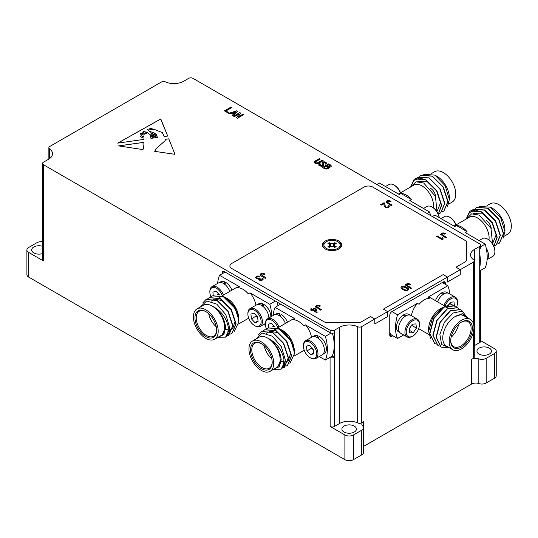 <?xml version="1.0" encoding="UTF-8"?>
<svg xmlns="http://www.w3.org/2000/svg" width="538" height="538" viewBox="0 0 538 538"><rect width="100%" height="100%" fill="white"/><g stroke="black" fill="none" stroke-linecap="round" stroke-linejoin="round"><path stroke-width="0.81" d="M479.076 354.058A7.25 4.19 180 0 1 476.95 351.092A7.25 4.19 180 0 1 481.429 347.225A7.25 4.19 180 0 1 489.331 348.133A7.25 4.19 180 0 1 491.456 351.092A7.25 4.19 180 0 1 486.977 354.966A7.25 4.19 180 0 1 479.076 354.058M344.038 432.021A7.25 4.19 180 0 1 341.912 429.055A7.25 4.19 180 0 1 346.391 425.188A7.25 4.19 180 0 1 354.293 426.096A7.25 4.19 180 0 1 356.418 429.055A7.25 4.19 180 0 1 351.939 432.929A7.25 4.19 180 0 1 344.038 432.021M42.529 253.573A7.25 4.19 180 0 1 33.8 252.9A7.25 4.19 180 0 1 31.675 249.941A7.25 4.19 180 0 1 42.529 246.31M325.234 248.953A9.671 5.582 180 0 1 322.403 245.005A9.671 5.582 180 0 1 328.375 239.847A9.671 5.582 180 0 1 338.913 241.058A9.671 5.582 180 0 1 341.744 245.005A9.671 5.582 180 0 1 335.773 250.163A9.671 5.582 180 0 1 325.234 248.953M325.073 242.631A9.671 5.582 0 0 0 322.491 245.745M332.43 333.224A38.373 22.159 60 0 1 334.212 345.423A38.373 22.159 60 0 1 332.195 356.102L334.421 357.387L334.421 330.245L339.552 327.286A13.598 7.848 180 0 1 357.676 326.714A3.02 1.742 0 0 0 361.704 326.586L374.804 319.014L370.534 316.546L361.617 321.697A6.039 3.484 180 0 1 357.346 322.719L328.167 322.719A6.039 3.484 180 0 1 323.896 321.697L231.656 268.442A6.039 3.484 180 0 1 229.887 265.974A6.039 3.484 180 0 1 231.656 263.512L364.125 187.029A6.046 3.49 180 0 1 372.673 187.029L464.906 240.284A6.039 3.484 180 0 1 466.675 242.752L466.675 259.598A6.039 3.484 180 0 1 464.906 262.06L455.989 267.211L460.266 269.679L447.455 277.077L443.178 274.609L383.345 309.155L387.616 311.616L374.804 319.014M311.495 337.292A16.315 9.422 60 0 0 305.523 324.912L325.362 336.364A38.373 22.159 60 0 1 327.373 349.37A38.373 22.159 60 0 1 325.362 360.05L332.195 356.102M433.433 207.843A16.315 9.422 -120 0 0 422.027 185.919A16.315 9.422 -120 0 0 413.87 185.112L398.443 194.016M430.528 215.496A38.373 22.159 -120 0 0 429.627 212.019L409.795 200.566L411.503 199.578A16.315 9.422 -120 0 0 406.217 195.045A16.315 9.422 -120 0 0 400.931 193.472L399.223 194.46L379.384 183.007L376.822 184.487M488.981 239.914A16.315 9.422 -120 0 0 477.576 217.991A16.315 9.422 -120 0 0 469.418 217.184L453.998 226.088M479.714 270.93L485.182 267.776A38.373 22.159 -120 0 0 485.182 244.091L465.343 232.638L467.051 231.649A16.315 9.422 -120 0 0 461.765 227.117A16.315 9.422 -120 0 0 456.48 225.55L454.771 226.532L434.939 215.079L432.37 216.565M487.125 259.242A10.121 5.844 -120 0 0 488.37 255.308A10.121 5.844 -120 0 0 486.204 248.132M430.682 338.785L428.651 331.401L428.651 328.893A16.315 9.422 -60 0 1 440.185 308.906L444.045 306.902M411.409 315.705A16.315 9.422 -60 0 1 417.38 303.324L419.089 304.306A16.315 9.422 -60 0 1 424.374 299.78A16.315 9.422 -60 0 1 429.66 298.207L427.952 297.218A16.315 9.422 -60 0 1 430.824 297.985L445.188 306.27M441.685 293.822L441.685 292.867A10.121 5.844 -60 0 1 446.742 292.369L448.006 293.096M441.685 292.867L445.054 293.513M407.024 315.47L403.648 314.824A10.121 5.844 -60 0 1 408.712 314.326L409.969 315.053M222.073 295.839L236.525 287.494A16.315 9.422 60 0 1 239.397 286.734L237.688 287.722A16.315 9.422 60 0 1 248.26 293.822L249.968 292.833A16.315 9.422 60 0 1 255.947 305.221M219.006 297.615A16.315 9.422 60 0 1 224.023 297.111M224.945 297.386A16.315 9.422 60 0 1 226.37 297.991M223.008 296.283L227.164 298.422A16.315 9.422 60 0 1 238.704 318.402L238.697 320.224M257.379 304.569L258.637 303.842A10.121 5.844 60 0 1 262.47 303.755L261.562 305.577M262.8 306.411L263.701 304.34A10.121 5.844 60 0 1 270.856 316.741A10.121 5.844 60 0 1 270.856 316.842M219.349 282.611L220.607 281.885A10.121 5.844 60 0 1 224.433 281.798L223.532 283.62M277.621 327.918L292.08 319.572A16.315 9.422 60 0 1 294.952 318.805L293.244 319.794A16.315 9.422 60 0 1 303.815 325.894L305.523 324.912M274.562 329.686A16.315 9.422 60 0 1 279.572 329.182M280.5 329.464A16.315 9.422 60 0 1 281.925 330.07M278.563 328.355L282.719 330.493A16.315 9.422 60 0 1 294.252 350.48L294.246 352.296M312.934 336.64L314.192 335.914A10.121 5.844 60 0 1 318.019 335.826L318.019 337.716A7.855 4.533 60 0 1 318.583 337.925M317.117 337.649L318.019 335.826M318.348 338.483L319.256 336.411A10.121 5.844 60 0 1 326.411 348.812A10.121 5.844 60 0 1 324.313 353.446L323.056 354.172M274.905 314.683L276.162 313.957A10.121 5.844 60 0 1 279.989 313.869L279.989 315.752A7.855 4.533 60 0 1 280.554 315.967M279.087 315.692L279.989 313.869M437.004 211.683L435.444 196.316L423.695 183.028L416.022 181.783L411.207 186.646M492.552 243.754L490.992 228.394L479.244 215.106L471.57 213.862L466.762 218.717M428.651 331.401L432.518 317.971L441.853 307.944M225.496 297.46L234.844 307.158L238.704 319.74M212.449 295.819L223.546 296.559L229.417 301.011C235.321 307.393 238.415 313.963 238.704 320.702L238.704 322.087L234.326 331.24M281.051 329.532L290.392 339.229L294.252 351.818M268.005 327.891L279.101 328.631L284.972 333.083C290.87 339.471 293.963 346.035 294.252 352.78L294.252 354.165L289.874 363.311M400.339 192.92A10.276 5.931 -120 0 0 394.038 185.052L394.038 185.052A10.276 5.931 -120 0 0 388.9 184.547L385.47 186.525M439.129 217.5A10.276 5.931 -120 0 0 432.068 207.009L432.068 207.009A10.276 5.931 -120 0 0 426.93 206.505L423.507 208.482M455.894 224.992A10.276 5.931 -120 0 0 449.586 217.13L449.586 217.13A10.276 5.931 -120 0 0 444.455 216.619L441.025 218.596M487.112 259.471A10.276 5.931 -120 0 0 488.477 255.368A10.276 5.931 -120 0 0 486.144 247.87M487.098 259.639L492.761 256.37A10.276 5.931 -120 0 0 494.886 251.67A10.276 5.931 -120 0 0 487.623 239.087L487.623 239.087A10.276 5.931 -120 0 0 482.485 238.576L479.055 240.553M340.231 245.052A8.157 4.707 180 0 1 335.194 249.41A8.157 4.707 180 0 1 326.304 248.388A8.157 4.707 180 0 1 323.916 245.052A8.157 4.707 180 0 1 328.953 240.701A8.157 4.707 180 0 1 337.844 241.723A8.157 4.707 180 0 1 340.231 245.052L340.231 247.278A8.157 4.707 180 0 1 340.103 248.119M437.515 301.845A10.276 5.931 -60 0 1 443.823 293.977A10.276 5.931 -60 0 1 448.954 293.472L455.37 297.171A10.276 5.931 -60 0 1 457.495 301.872L457.495 302.612A9.368 5.407 -60 0 1 456.48 307.265M443.924 305.544A10.276 5.931 -60 0 1 450.232 297.682A10.276 5.931 -60 0 1 455.37 297.171M412.195 336.411L412.841 336.042L412.195 336.411A10.276 5.931 -60 0 1 407.064 336.923L400.649 333.224A10.276 5.931 -60 0 1 399.075 324.992A10.276 5.931 -60 0 1 405.786 315.934A10.276 5.931 -60 0 1 410.924 315.429L417.333 319.128A10.276 5.931 -60 0 1 419.465 323.829L419.465 324.575A9.368 5.407 -60 0 1 412.841 336.042A9.368 5.407 -60 0 1 406.217 332.222A9.368 5.407 -60 0 1 412.841 320.749A9.368 5.407 -60 0 1 419.465 324.575M407.064 336.923A10.276 5.931 -60 0 1 405.484 328.691A10.276 5.931 -60 0 1 412.195 319.639A10.276 5.931 -60 0 1 417.333 319.128M247.89 314.084A9.368 5.407 60 0 1 254.514 310.265A9.368 5.407 60 0 1 261.138 321.737A9.368 5.407 60 0 1 254.514 325.557A9.368 5.407 60 0 1 247.89 314.084L247.89 313.345A10.276 5.931 60 0 1 250.015 308.644L256.424 304.945A10.276 5.931 60 0 1 264.333 307.689A10.276 5.931 60 0 1 268.832 318.012M250.015 308.644A10.276 5.931 60 0 1 257.937 311.394A10.276 5.931 60 0 1 262.416 321.737A10.276 5.931 60 0 1 260.291 326.438A10.276 5.931 60 0 1 255.153 325.927L254.514 325.557M229.417 301.011A21.15 12.213 -120 0 1 235.187 309.195L234.279 307.635L223.304 296.7L212.328 295.887L210.943 296.902A9.368 5.407 60 0 1 209.86 292.127L209.86 291.388A10.276 5.931 60 0 1 211.985 286.687L218.394 282.988A10.276 5.931 60 0 1 229.84 291.361M211.985 286.687A10.276 5.931 60 0 1 223.431 295.059M303.445 346.163L303.445 345.423A10.276 5.931 60 0 1 305.571 340.715L311.979 337.017A10.276 5.931 60 0 1 319.895 339.767A10.276 5.931 60 0 1 324.38 350.11A10.276 5.931 60 0 1 322.255 354.811L315.846 358.51A10.276 5.931 60 0 1 310.708 358.005L310.063 357.635A9.368 5.407 60 0 1 303.445 346.163A9.368 5.407 60 0 1 310.063 342.336A9.368 5.407 60 0 1 316.687 353.809A9.368 5.407 60 0 1 310.063 357.635M305.571 340.715A10.276 5.931 60 0 1 313.486 343.466A10.276 5.931 60 0 1 317.971 353.809A10.276 5.931 60 0 1 315.846 358.51M284.972 333.083A21.15 12.213 -120 0 1 290.742 341.274L289.834 339.707L278.859 328.772L267.877 327.958L266.492 328.98A9.368 5.407 60 0 1 265.409 324.199L265.409 323.459A10.276 5.931 60 0 1 267.541 318.758L273.95 315.06A10.276 5.931 60 0 1 285.389 323.432M267.541 318.758A10.276 5.931 60 0 1 278.98 327.131M447.502 206.229L449.378 199.517L449.378 197.762A17.525 10.121 -120 0 0 436.984 176.296L434.953 175.126L423.682 174.332M449.378 199.517L445.155 185.731L434.953 175.126M442.236 211.73L443.83 211.078L447.811 201.622L443.03 187.116L432.054 176.182L421.079 175.368L419.694 176.383M421.2 175.294L432.296 176.04L443.272 186.975L448.053 201.481L443.951 211.004M438.302 214.164L441.402 205.328L436.621 190.815L425.645 179.88L419.775 178.011A21.15 12.213 60 0 0 414.872 178.946L425.888 179.739L436.863 190.674L441.644 205.186L438.322 214.205M439.028 213.579L440.629 212.927L444.603 203.472L439.822 188.966L428.847 178.031L417.871 177.217L416.486 178.233M417.992 177.143L429.095 177.89L440.071 188.825L444.852 203.33L440.75 212.853M410.581 187.009L414.004 179.537A21.15 12.213 60 0 1 414.872 178.946M400.514 192.819A9.368 5.407 -120 0 0 394.677 185.422L394.038 185.052L394.677 185.422M439.243 217.567A9.368 5.407 -120 0 0 432.707 207.379L432.068 207.009L432.707 207.379M503.057 238.307L504.926 231.596L504.926 229.834A17.525 10.121 -120 0 0 492.539 208.367L490.501 207.197L479.23 206.404M504.926 231.596L500.71 217.803L490.501 207.197M497.791 243.801L499.385 243.149L503.366 233.694L498.585 219.188L487.603 208.253L476.628 207.439L475.242 208.455M476.755 207.365L487.852 208.112L498.827 219.047L503.608 233.553L499.506 243.075M493.857 246.236L496.951 237.399L492.176 222.887L481.194 211.952L475.33 210.082A21.15 12.213 60 0 0 470.42 211.024L481.443 211.811L492.418 222.745L497.199 237.258L493.871 246.276M494.583 245.658L496.177 244.998L500.158 235.55L495.377 221.037L484.402 210.102L473.427 209.289L472.041 210.304M473.548 209.221L484.644 209.961L495.619 220.896L500.401 235.409L496.298 244.924M466.137 219.08L469.56 211.609A21.15 12.213 60 0 1 470.42 211.024M456.063 224.891A9.368 5.407 -120 0 0 450.232 217.5L449.586 217.13L450.232 217.5M494.886 251.67L494.886 250.93A9.368 5.407 -120 0 0 488.262 239.457L487.623 239.087L488.262 239.457M452.794 349.74L446.379 346.042A17.525 10.121 -60 0 1 443.695 332A17.525 10.121 -60 0 1 455.141 316.552A17.525 10.121 -60 0 1 463.904 315.685L470.32 319.384A17.525 10.121 -60 0 1 473.003 333.432A17.525 10.121 -60 0 1 461.557 348.873A17.525 10.121 -60 0 1 452.794 349.74A17.525 10.121 -60 0 1 450.104 335.699A17.525 10.121 -60 0 1 461.557 320.251A17.525 10.121 -60 0 1 470.32 319.384M449.082 347.602L441.637 344.549L439.876 334.508L444.442 322.161L453.11 313.035L462.216 311.132L467.24 317.608M466.856 317.393L462.297 313.681L455.141 316.552L461.1 314.569L465.599 316.66M440.965 347.097L436.062 337.118L440.037 322.141L450.212 310.749L460.515 309.538M462.512 311.24L460.636 309.612L450.461 310.89L440.286 322.282L436.305 337.259L441.086 347.171L449.122 347.622M434.556 343.399L429.647 333.412L433.628 318.442L443.803 307.043L449.277 304.945A21.15 12.213 120 0 1 454.18 305.887L444.052 307.185L433.877 318.583L429.896 333.553L434.677 343.473L436.251 344.159M437.757 345.248L432.855 335.261L436.836 320.292L447.011 308.899L457.307 307.689M458.793 308.812L457.428 307.756L447.253 309.041L437.078 320.433L433.097 335.403L437.878 345.322L439.459 346.008M454.18 305.887A21.15 12.213 120 0 1 455.047 306.472L454.227 305.907M445.034 306.189A9.368 5.407 -60 0 1 450.871 298.792A9.368 5.407 -60 0 1 457.495 302.612M218.038 337.252L225.469 337.144L227.52 335.288L228.394 327.534C226.437 317.729 221.044 310.574 212.207 306.068A17.525 10.121 60 0 1 224.602 327.534A17.525 10.121 60 0 1 220.97 335.557L214.561 339.256A17.525 10.121 60 0 1 201.057 334.562A17.525 10.121 60 0 1 193.404 316.922A17.525 10.121 60 0 1 197.036 308.899A17.525 10.121 60 0 1 210.54 313.593A17.525 10.121 60 0 1 218.193 331.233A17.525 10.121 60 0 1 214.561 339.256M200.439 306.936L206.693 300.971L216.787 304.145L225.832 314.71L229.679 327.534L229.686 328.846L225.59 337.077M197.036 308.899L203.445 305.201A17.525 10.121 60 0 1 212.207 306.068C220.076 311.092 224.541 318.247 225.617 327.534L223.855 334.582L218.489 336.99M206.041 299.518L217.137 300.265L228.112 311.193L232.893 325.705L228.791 335.228M227.076 335.954L228.67 335.295L232.651 325.846L227.87 311.334L216.895 300.406L205.919 299.585L202.685 303.022M209.242 297.669L220.345 298.408L231.32 309.343L236.101 323.856L231.999 333.372M230.277 334.105L231.878 333.446L235.859 323.997L231.078 309.484L220.096 298.55L209.121 297.736L207.735 298.758M223.351 333.076L223.869 333.311M209.86 292.127A9.368 5.407 60 0 1 214.864 287.601A9.368 5.407 60 0 1 222.315 295.698M273.586 369.324L281.018 369.223L283.075 367.36L283.943 359.606C281.993 349.801 276.599 342.645 267.763 338.14A17.525 10.121 60 0 1 280.15 359.606A17.525 10.121 60 0 1 276.525 367.629L270.116 371.328A17.525 10.121 60 0 1 256.606 366.634A17.525 10.121 60 0 1 248.959 348.994A17.525 10.121 60 0 1 252.591 340.971A17.525 10.121 60 0 1 266.095 345.672A17.525 10.121 60 0 1 273.741 363.305A17.525 10.121 60 0 1 270.116 371.328M255.994 339.007L262.241 333.049L272.342 336.216L281.381 346.781L285.234 359.606L285.234 360.917L281.139 369.149M252.591 340.971L259 337.272A17.525 10.121 60 0 1 267.763 338.14C275.624 343.163 280.096 350.319 281.172 359.606L279.404 366.654L274.044 369.061M261.589 331.59L272.692 332.336L283.667 343.271L288.449 357.777L284.346 367.299M282.632 368.026L284.225 367.373L288.207 357.918L283.425 343.405L272.443 332.477L261.468 331.657L258.233 335.1M264.797 329.74L275.893 330.487L286.868 341.415L291.65 355.927L287.548 365.45M285.833 366.176L287.426 365.517L291.408 356.069L286.626 341.556L275.651 330.628L264.676 329.807L263.29 330.83M278.906 365.147L279.424 365.383M265.409 324.199A9.368 5.407 60 0 1 270.419 319.673A9.368 5.407 60 0 1 277.87 327.776M448.638 204.11L452.155 202.08A17.525 10.121 -120 0 0 454.845 188.038A17.525 10.121 -120 0 0 443.393 172.597A17.525 10.121 -120 0 0 434.63 171.73L431.436 173.572M504.193 236.189L507.711 234.158A17.525 10.121 -120 0 0 510.394 220.109A17.525 10.121 -120 0 0 498.948 204.669A17.525 10.121 -120 0 0 490.185 203.801L486.991 205.644M461.557 322.054L461.557 322.054A15.32 8.843 -60 0 1 472.384 328.308A15.32 8.843 -60 0 1 461.557 347.071A15.32 8.843 -60 0 1 450.723 340.816A15.32 8.843 -60 0 1 461.557 322.054L461.557 322.054M450.73 340.44A14.412 8.319 120 0 0 453.709 346.674A14.412 8.319 120 0 0 460.911 345.961A14.412 8.319 120 0 0 470.326 333.264A14.412 8.319 120 0 0 468.121 321.711A14.412 8.319 120 0 0 461.227 322.249M216.632 330.332A15.32 8.843 60 0 1 205.798 336.586A15.32 8.843 60 0 1 194.964 317.824A15.32 8.843 60 0 1 205.798 311.569A15.32 8.843 60 0 1 216.632 330.332M206.121 311.764A14.412 8.319 -120 0 0 199.235 311.226A14.412 8.319 -120 0 0 196.249 317.824A14.412 8.319 -120 0 0 202.537 332.329A14.412 8.319 -120 0 0 213.647 336.189A14.412 8.319 -120 0 0 216.626 329.955M272.181 362.404A15.32 8.843 60 0 1 261.354 368.658A15.32 8.843 60 0 1 250.52 349.895A15.32 8.843 60 0 1 261.354 343.641A15.32 8.843 60 0 1 272.181 362.404M261.676 343.836A14.412 8.319 -120 0 0 254.783 343.298A14.412 8.319 -120 0 0 251.797 349.895A14.412 8.319 -120 0 0 258.092 364.401A14.412 8.319 -120 0 0 269.195 368.261A14.412 8.319 -120 0 0 272.181 362.027M451.12 337.225A14.412 8.319 120 0 0 458.645 324.199M208.71 313.708A14.412 8.319 -120 0 0 216.229 326.741M264.259 345.786A14.412 8.319 -120 0 0 271.784 358.812M486.123 220.432A7.283 4.203 60 0 1 491.268 229M430.575 188.361A7.283 4.203 60 0 1 435.713 196.928M273.539 325.396L274.245 326.889M311.569 347.353L311.65 348.18L313.264 349.902M217.984 293.324L218.697 294.817M256.014 315.281L256.101 316.109L257.709 317.824M409.277 328.92L411.704 325.16M448.625 305.053L449.734 303.203M332.329 246.29A1.816 1.049 0 0 0 333.358 245.994L334.192 246.222M329.955 246.222L330.789 245.994A1.816 1.049 0 0 0 331.818 246.29M275.1 327.064L271.562 323.284L268.449 324.192L268.771 327.481M272.726 326.734L273.62 326.223M306.949 350.89L310.54 354.724L313.654 353.816L313.183 349.075L309.592 345.241L306.478 346.149L306.949 350.89L311.65 348.18M310.54 354.724L313.567 352.975M219.544 294.992L216.007 291.213L212.893 292.121L213.223 295.409M217.177 294.663L218.065 294.145M251.401 318.819L254.985 322.652L258.099 321.744L257.628 317.003L254.044 313.17L250.923 314.078L251.401 318.819L256.101 316.109M254.985 322.652L258.018 320.904M411.725 325.376L416.425 328.086L415.955 323.889L412.364 324.199L409.25 328.705L409.727 332.901L413.312 332.592L409.438 330.352M413.312 332.592L416.425 328.086M449.755 303.412L453.265 305.436M454.449 306.041L453.985 301.932L450.4 302.242L448.43 305.093M329.337 242.685L330.789 243.526A1.816 1.049 0 0 0 333.358 243.526L334.811 242.685L336.176 243.479L334.723 244.313A1.816 1.049 0 0 0 334.192 245.052A1.816 1.049 0 0 0 334.723 245.799L336.176 246.633L334.811 247.426L333.358 246.586A1.816 1.049 0 0 0 330.789 246.586L329.337 247.426L327.972 246.633L329.424 245.799A1.816 1.049 0 0 0 329.955 245.052A1.816 1.049 0 0 0 329.424 244.313L327.972 243.479L329.337 242.685L330.574 245.866M334.811 242.685L333.573 245.866M283.075 367.36A21.15 12.213 -120 0 0 285.234 360.917M227.52 335.288A21.15 12.213 -120 0 0 229.686 328.846M324.044 248.119A8.157 4.707 180 0 1 323.916 247.278L323.916 245.052M280.964 359.606L277.722 366.936L277.117 367.232M279.161 365.719L278.496 365.8M280.237 363.89L279.518 363.755M266.545 333.325L269.787 331.3M270.17 331.206L277.373 332.592L286.539 341.61L290.567 353.594L288.294 360.675M288.038 360.897L285.147 362.081M284.138 362.108L281.112 361.388M290.742 341.274C293.049 345.773 294.219 350.07 294.252 354.165M225.409 327.534L222.174 334.865L221.569 335.161M223.606 333.647L222.94 333.728M224.689 331.818L223.969 331.684M210.99 301.246L214.238 299.222M214.615 299.135L221.824 300.52L230.984 309.538L235.019 321.522L232.746 328.604M232.49 328.826L229.598 330.009M228.583 330.029L225.556 329.317M235.187 309.195C237.493 313.701 238.664 317.998 238.704 322.087M455.047 306.472L455.545 306.949M466.338 218.966L469.459 212.591L475.33 210.082M492.949 242.678L496.117 234.924L492.082 222.94L482.922 213.922L473.285 213.579M410.783 186.888L413.904 180.519L419.775 178.011M437.394 210.607L440.561 202.846L436.533 190.869L427.367 181.844L417.737 181.508M441.005 308.469A16.315 9.422 -60 0 1 442.707 307.77M446.533 307.44A16.315 9.422 -60 0 1 448.349 308.099M280.318 316.526L281.219 314.454A10.121 5.844 60 0 1 287.447 322.242M224.763 284.454L225.671 282.383A10.121 5.844 60 0 1 231.898 290.17M405.786 316.062L402.417 315.665A10.121 5.844 -60 0 0 396.829 324.542A10.121 5.844 -60 0 0 398.591 331.859L399.848 332.585M443.823 294.104L440.447 293.708A10.121 5.844 -60 0 0 435.457 300.655M315.093 308.617L315.887 311.408L313.076 309.78L315.093 308.617M403.002 286.915L405.699 287.622L407.596 289.424L407.165 290.029L406.002 290.13L403.372 289.034L402.088 287.938L402.088 287.305L403.002 286.915M273.196 315.49A38.373 22.159 60 0 1 275.113 307.353L294.952 318.805M319.269 356.533L325.362 360.05M279.989 316.156L279.989 315.752M318.019 338.113L318.019 337.716M262.47 306.041L262.47 303.755M224.433 284.077L224.433 281.798M224.433 283.681A7.855 4.533 60 0 1 224.998 283.896M217.641 283.418A38.373 22.159 60 0 1 219.565 275.281L239.397 286.734M249.968 292.833L269.807 304.286A38.373 22.159 60 0 1 271.804 316.297M263.721 324.461L265.496 325.483M262.47 305.638A7.855 4.533 60 0 1 263.028 305.853M443.178 283.102L443.178 282.013L391.899 311.616A3.02 1.742 120 0 0 389.761 315.322L389.761 335.06L390.709 334.515L397.542 338.463A38.373 22.159 -60 0 1 397.542 314.777L417.38 303.324M397.542 338.463L403.635 334.945M403.648 314.824L403.648 315.779M427.952 297.218L447.791 285.765A38.373 22.159 -60 0 1 449.707 293.903M315.887 311.408L313.076 309.78M407.226 289.989L407.596 289.424M407.165 290.076L406.002 290.13M405.699 290.143L404.657 289.706M404.657 289.76L404.287 289.498M404.287 289.545L403.372 289.034M403.372 289.088L402.942 288.718M402.942 288.765L402.209 288.153M467.051 231.649L456.48 225.55M411.503 199.578L400.931 193.472M280.668 304.145L275.113 307.353M331.058 333.076L325.362 336.364M225.119 272.073L219.565 275.281M275.362 301.085L269.807 304.286M277.131 302.1A38.373 22.159 60 0 1 277.931 305.725M391.987 311.569L397.542 314.777M390.709 334.515A38.373 22.159 -60 0 1 389.761 331.919M442.236 282.558L447.791 285.765M262.04 278.435L262.752 278.092L263.237 279.047M262.201 279.471L262.019 278.395L262.752 278.092M262.752 278.045L263.243 279.034L262.995 279.673L261.898 280.379L260.305 280.52L258.96 279.881L258.711 278.819L256.323 278.576L255.469 277.305L257.305 276.028L259.02 276.028L259.753 276.243L259.262 276.666L256.875 276.841L256.572 277.514L257.056 278.079L258.22 278.395L259.753 277.938L260.244 278.22L259.511 279.121L261.098 279.968L262.201 279.545L262.262 278.819M256.572 277.514L258.22 278.449L260.21 278.254M255.476 277.346L257.305 276.081L259.713 276.276M258.657 279.289L258.711 278.819M261.159 274.723L266.122 277.87L265.261 278.361L261.159 275.994L260.056 274.79L260.856 273.694L261.831 273.344L263.674 273.412L265.079 274.084L264.219 274.582L262.51 273.943L261.159 274.77L266.075 277.89M260.069 274.817L260.856 273.748L261.831 273.391L265.039 274.111M388.113 205.65L388.799 205.321L389.29 206.027L388.92 207.036L388.006 207.641L386.049 207.782L384.213 206.222L383.722 203.68L381.146 205.166L380.474 204.776L384.085 202.691L384.697 203.445M384.085 202.691L384.697 203.398L385.369 206.525L385.988 207.09L387.885 206.982L388.066 205.624L388.799 205.321M384.697 203.613L384.885 205.039M380.521 204.803L384.085 202.739M387.084 202.019L392.047 205.166L391.247 205.624L385.988 202.093L386.782 200.997L387.764 200.64L389.599 200.714L391.005 201.38L390.151 201.878L388.497 201.205L387.084 202.066L392 205.186M385.995 202.113L386.782 201.044L387.764 200.687L390.965 201.407M310.487 309.068L311.112 308.704L312.464 309.478L315.275 307.85L315.887 308.207L317.164 312.302M310.971 310.339L311.791 309.868L310.439 309.041L311.112 308.704M316.566 306.566L321.522 309.713L320.729 310.17L315.402 306.599L316.257 305.544L318.032 305.08L320.48 305.934L319.626 306.425L317.971 305.752L316.566 306.62L321.482 309.74M315.416 306.613L316.257 305.591L318.032 305.133L320.44 305.954M436.473 236.33L437.105 235.967L442.061 238.825L442.364 237.588L443.03 237.971M443.023 239.632L442.613 239.874L436.426 236.303L437.105 235.967M441.691 234.326L446.654 237.466L445.854 237.93L440.528 234.36L441.389 233.297L443.164 232.84L445.612 233.687L444.751 234.185L443.104 233.512L441.691 234.373L446.607 237.493M440.548 234.366L441.389 233.351L443.164 232.887L445.572 233.714M408.638 289.37L407.898 290.379L405.148 290.554L402.511 289.39L401.106 288.153L400.985 287.447L401.899 286.613L404.105 286.398L407.165 287.669L408.638 289.37M400.992 287.48L401.166 287.104M406.614 285.039L411.516 288.153L410.716 288.61L405.45 285.079L405.699 284.441L407.226 283.627L409.062 283.701L410.534 284.407L409.674 284.898L408.026 284.232L406.614 285.093L411.469 288.18M405.464 285.1L407.226 283.681L409.062 283.748L410.494 284.434M341.657 245.745A9.671 5.582 0 0 0 339.075 242.631M480.602 246.734L485.182 244.091M479.714 267.44A38.373 22.159 -120 0 0 479.714 253.902M427.064 213.499L429.627 212.019M235.631 111.823L234.164 113.444L232.941 112.738L235.631 111.823M330.278 165.899L328.866 166.713L326.848 165.899L328.805 164.769L330.278 165.899L329.848 166.43M327.763 167.419L327.279 168.125L326.055 168.475L323.97 167.56L326.176 166.289L327.763 167.419M155.334 136.605C155.368 137.21 154.998 137.21 154.224 136.612L155.455 136.968M154.224 136.612L154.224 136.665C154.998 137.257 155.368 137.257 155.334 136.659M156.195 135.273L156.477 136.107L150.553 132.805L156.195 135.273M144.567 131.144L146.195 132.725L144.527 133.982L142.785 132.052L144.567 131.144M141.729 135.038L143.047 134.648L142.153 132.994L140.021 133.774L141.729 135.038M142.509 137.647L143.485 136.652L141.151 135.724L140.189 136.423L142.509 137.647M152.644 129.638C152.913 128.999 152.153 128.582 150.371 128.38C149.685 129.133 150.438 129.557 152.644 129.638L153.095 129.45L152.644 129.692C150.438 129.604 149.685 129.187 150.371 128.434M150.371 128.38L149.725 128.716M153.108 135.858L153.821 135.549L151.844 134.655L151.205 135.105L153.108 135.858M151.582 136.121C151.508 136.672 152.072 137.116 153.269 137.439L153.848 136.934L151.582 136.121L151.185 136.47M259.511 279.067L259.935 279.72M260.056 279.74L261.098 279.968M261.347 279.915L262.201 279.491M384.885 205.133L385.127 205.953M385.127 205.906L385.369 206.525M385.369 206.471L385.988 207.09M386.049 207.076L387.024 207.264M387.024 207.217L387.885 206.982M387.885 206.935L388.248 206.363M388.799 205.274L389.29 206.404M311.112 308.651L312.464 309.431L315.275 307.803L315.887 308.16L317.178 312.296L316.626 312.612L312.403 310.17L311.542 310.668L310.93 310.312L311.791 309.821M437.105 235.913L442.061 238.825M442.061 238.778L442.122 238.152M442.122 238.105L442.364 237.588M442.364 237.54L443.043 237.93L442.915 239.343M401.166 287.057L401.899 286.613M401.899 286.559L402.451 286.438M402.451 286.384L403.675 286.364M403.675 286.317L404.105 286.398M404.105 286.351L405.208 286.68M405.208 286.633L405.578 286.821M405.578 286.774L406.372 287.211M406.372 287.164L407.165 287.669M407.165 287.622L407.965 288.274M407.965 288.22L408.329 288.698M408.329 288.65L408.638 289.531M234.164 113.444L232.941 112.738M234.164 113.498L235.691 111.857M329.848 166.477L328.866 166.713M328.866 166.76L327.891 166.498M327.891 166.545L326.848 165.899M327.279 168.125L327.763 167.486M327.091 168.28L326.055 168.475M325.806 168.455L324.764 168.017M324.764 168.064L323.97 167.56M156.477 136.107L150.553 132.852M146.195 132.745L144.527 134.029L142.785 132.415M143.047 134.675L141.729 135.092L140.021 133.801M143.485 136.652L142.509 137.694L140.189 136.45M153.821 135.576L153.108 135.912L151.205 135.132M153.848 136.955L153.269 137.486C152.072 137.163 151.508 136.726 151.582 136.168M447.455 282.006L460.266 274.609L460.272 269.679L456.002 267.211L464.906 262.06A6.046 3.49 180 0 0 466.681 259.598L466.681 242.752A6.046 3.49 180 0 0 464.913 240.284L372.673 187.029A6.039 3.484 0 0 0 364.125 187.029L231.649 263.512A6.046 3.49 180 0 0 229.881 265.974A6.046 3.49 180 0 0 231.649 268.442L323.896 321.697A6.046 3.49 180 0 0 328.167 322.719L357.346 322.719A6.046 3.49 180 0 0 361.623 321.697L370.534 316.546L374.804 319.021L374.804 323.957L387.629 316.552L387.616 311.616L447.455 277.077L447.455 282.013L460.272 274.609L460.266 269.679L473.373 262.114A3.02 1.742 0 0 0 474.26 260.876A3.02 1.742 0 0 0 473.595 259.787A13.598 7.848 180 0 1 470.602 254.877A13.598 7.848 180 0 1 474.59 249.323L479.714 246.364A3.02 1.742 0 0 0 480.602 245.126A3.02 1.742 0 0 0 479.714 243.896L192.981 78.346A3.02 1.742 180 0 0 188.704 78.346L183.579 81.312A13.598 7.848 180 0 1 165.455 81.884A3.02 1.742 0 0 0 161.427 82.011L49.752 146.484A3.02 1.742 0 0 0 48.871 147.715A3.02 1.742 0 0 0 49.53 148.811A13.598 7.848 180 0 1 52.522 153.72A13.598 7.848 180 0 1 48.541 159.275L43.41 162.234A3.02 1.742 0 0 0 42.529 163.465A3.02 1.742 0 0 0 43.41 164.702L330.15 330.245A3.02 1.742 0 0 0 334.421 330.245M142.926 143.881L143.767 148.138L142.926 149.577L118.589 145.885L143.424 142.375L142.926 143.928L143.754 148.172M118.757 145.912L143.384 142.436M225.96 110.976L228.899 112.671L228.226 113.061L224.427 110.868L230.614 107.297L231.468 107.795L225.96 110.976L228.858 112.691M231.427 107.815L230.614 107.344L224.474 110.889M232.234 115.374L233.613 113.975L232.019 113.061L229.571 113.834L228.717 113.343L236.794 110.794L237.5 111.252M228.771 113.37L236.794 110.848M236.451 117.809L238.939 114.083L234.407 116.625L233.613 116.168L239.793 112.597L240.627 113.128M243.485 114.782L242.672 114.312L238.206 116.887L242.672 114.312M233.653 116.195L239.793 112.65M315.214 162.153L315.705 162.859L316.748 163.108L322.316 160.243L323.177 160.734L317.729 163.673L315.033 163.249L314.3 162.684L314.421 161.548L319.377 158.549L320.238 159.04L315.887 161.548L315.214 162.153L315.705 162.906L317.79 162.906L322.316 160.29L323.13 160.761M314.125 162.18L315.033 161.104L319.377 158.596L320.191 159.066M325.927 162.308L326.727 163.35L325.927 164.305L325.073 163.814L325.564 163.249L325.194 162.684L323.358 162.611L323.056 163.122L323.91 165.119L323.298 165.966L321.522 166.43L318.893 165.334L319.014 164.13L319.747 163.633L320.54 164.097L319.807 164.803L320.298 165.509L322.444 165.543L322.807 164.978L321.892 162.967L323.419 161.918L325.315 162.025L326.714 163.364M319.807 164.87L321.341 165.879L322.444 165.596L322.807 164.978M318.718 164.83L319.747 163.686L320.5 164.117M325.1 163.828L325.564 163.249M322.484 167.479L328.624 163.935L331.368 166.06M330.52 165.025L331.381 166.04L331.011 166.672L329.666 167.311L328.442 167.17L328.745 167.91L328.133 168.616L326.176 169.114L324.219 168.475L322.444 167.452L328.624 163.935M174.971 154.312L168.764 138.824L174.991 154.312L154.675 151.353L156.645 148.158L165.24 140.62L165.038 139.315L168.764 138.824M165.045 139.362L168.764 138.878M156.645 148.158L165.24 140.647M156.645 148.206L154.702 151.353M147.089 133.101L146.666 132.025L147.089 133.074L143.962 134.365L143.942 139.382L117.708 143.135L160.654 119.012L167.701 136.06L160.902 119.201M157.432 137.493L156.988 136.262L157.432 137.446L150.922 138.38L150.344 135.179M156.988 136.309L156.746 134.823L153.323 132.395C150.371 131.992 148.394 130.969 147.399 129.328L147.399 129.281C148.394 130.922 150.371 131.944 153.323 132.348L156.746 134.769L156.988 136.262M117.829 143.121L160.654 119.059M330.15 330.245L330.15 332.713L224.171 271.529L224.171 272.618M357.676 326.714L357.676 422.935A13.598 7.848 0 0 0 339.552 423.507L334.421 426.466A3.02 1.742 180 0 1 330.15 426.466L344.892 434.98A6.046 3.49 0 0 0 353.439 434.98L361.731 430.192L361.731 454.866A6.046 3.49 0 0 0 363.5 452.397L363.5 427.723A6.046 3.49 180 0 1 361.731 430.192M443.178 282.013L443.178 282.013A3.02 1.742 120 0 1 444.691 281.865A3.02 1.742 120 0 1 445.316 283.25L443.178 282.013M447.455 277.077L443.178 274.609L383.352 309.155L387.629 311.616L387.629 316.552L374.804 323.95M479.714 246.364L479.714 273.499A3.02 1.742 0 0 0 480.602 272.268A3.02 1.742 0 0 0 479.714 271.038M479.714 273.499L479.714 342.585L474.59 345.544A13.598 7.848 0 0 0 474.26 345.739M236.794 110.794L237.534 111.218L233.062 115.852L232.208 115.354L233.613 113.975M242.672 114.258L243.532 114.755L237.345 118.326L236.431 117.795L238.939 114.083M239.793 112.597L240.654 113.094L238.206 116.84M323.056 163.068L323.298 163.686M323.298 163.633L323.91 165.119M321.892 162.967L322.255 162.375M322.444 162.22L323.419 161.918M323.419 161.871L324.219 161.884M324.219 161.83L325.315 162.025M325.315 161.972L325.927 162.254M328.442 167.17L328.745 167.91M328.624 163.882L330.52 164.978M150.351 134.809L146.666 132.052M167.701 136.06L164.097 136.538L162.362 132.604L154.231 129.389L153.391 129.954L148.051 129.006L147.399 129.281M42.529 241.744A6.046 3.49 0 0 0 36.961 242.685L28.669 247.473A6.046 3.49 0 0 0 26.9 249.941A6.046 3.49 0 0 0 28.669 252.409L43.41 260.923L43.41 164.702M26.9 249.941L26.9 274.615A6.046 3.49 0 0 0 28.669 277.083L344.892 459.654A6.046 3.49 0 0 0 353.439 459.654L361.731 454.866M42.529 163.465L42.529 259.686A3.02 1.742 0 0 0 43.41 260.923M330.15 332.713A3.02 1.742 0 0 0 334.421 332.713M222.039 272.759L224.171 271.529A3.02 1.742 -120 0 0 222.665 271.381A3.02 1.742 -120 0 0 222.039 272.759L222.039 273.855M330.063 357.333L330.15 426.466M334.421 426.466L334.421 357.387A3.02 1.742 180 0 1 330.15 357.387M363.5 446.439A6.046 3.49 0 0 1 363.594 446.385L363.594 421.711A6.046 3.49 180 0 0 361.825 424.179A6.046 3.49 180 0 0 362.666 425.955A6.046 3.49 180 0 1 363.5 427.723M363.594 421.711L361.704 422.807L361.704 326.586M357.676 422.935A3.02 1.742 0 0 0 361.704 422.807M391.899 336.29L389.761 335.06A3.02 1.742 120 0 0 390.386 336.438A3.02 1.742 120 0 0 391.899 336.29L392.841 335.746M445.316 284.34L445.316 283.25M474.26 260.876L474.26 357.097A3.02 1.742 180 0 1 473.373 358.335L471.483 359.424A6.046 3.49 180 0 1 478.827 358.886A6.046 3.49 0 0 0 486.164 358.348L494.456 353.56A6.046 3.49 0 0 0 496.231 351.092A6.046 3.49 0 0 0 494.456 348.631L480.602 340.628M478.827 358.886L478.827 383.56A6.046 3.49 0 0 0 471.483 384.098L363.594 446.385M478.827 383.56A6.046 3.49 0 0 0 486.164 383.022L494.456 378.234A6.046 3.49 0 0 0 496.231 375.766L496.231 351.092M479.714 342.585A3.02 1.742 0 0 0 480.602 341.348L480.602 272.268M479.714 248.832A3.02 1.742 0 0 0 480.602 247.594L480.602 245.126M330.789 243.526L330.789 245.994M333.358 243.526L333.358 245.994M334.723 245.799L334.723 247.372M329.424 245.799L329.424 247.372M339.552 423.507L339.552 327.286M474.59 249.323L474.59 345.544M49.53 158.636L49.53 148.811M28.669 277.083L28.669 252.409M344.892 434.98L344.892 459.654M353.439 459.654L353.439 434.98M473.373 262.114L473.373 323.446M473.373 332.033L473.373 358.335M471.483 359.424L471.483 384.098M486.164 383.022L486.164 358.348M494.456 353.56L494.456 378.234M418.672 328.651L428.947 334.575M225.287 329.464L224.4 329.982M280.843 361.543L279.955 362.054M334.192 247.07L334.192 245.052M329.955 247.07L329.955 245.052M265.409 323.479L260.291 326.438M304.232 350.238L294.151 356.055M248.677 318.16L238.603 323.984M48.871 147.715L48.871 159.08"/></g></svg>

